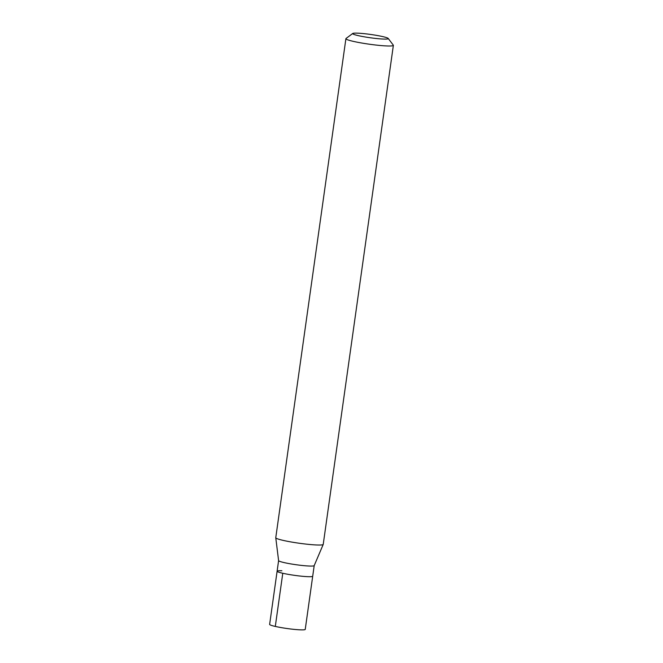 <?xml version="1.0" encoding="UTF-8"?>
<svg xmlns="http://www.w3.org/2000/svg" width="663" height="663" viewBox="0 0 663 663"><rect width="100%" height="100%" fill="white"/><g stroke="black" fill="none" stroke-linecap="round" stroke-linejoin="round"><path stroke-width="0.99" d="M314.204 565.589A17.976 1.657 -172 0 1 314.187 565.63A17.976 1.657 -172 0 1 309.43 566.045A17.976 1.657 -172 0 1 289.98 563.757A17.976 1.657 -172 0 1 278.601 560.625L269.634 624.389A17.976 1.657 8 0 0 280.814 627.529A17.976 1.657 8 0 0 300.463 629.85A17.976 1.657 8 0 0 305.237 629.394L312.704 576.222A17.976 1.657 -172 0 1 307.939 576.677A17.976 1.657 -172 0 1 288.281 574.357A17.976 1.657 -172 0 1 277.109 571.224A17.976 1.657 -172 0 1 281.874 570.76M277.109 571.224A17.976 1.657 8 0 0 288.281 574.357A17.976 1.657 8 0 0 307.939 576.677A17.976 1.657 8 0 0 312.704 576.222L314.196 565.614L323.221 544.431A23.967 2.213 8 0 0 323.229 544.373L393.366 45.349A23.967 2.213 -172 0 1 387.01 45.962A23.967 2.213 -172 0 1 360.805 42.863A23.967 2.213 -172 0 1 345.904 38.678A23.967 2.213 -172 0 1 346.028 38.487L352.766 33.465A17.976 1.657 -172 0 1 357.432 33.15A17.976 1.657 -172 0 1 376.311 35.338A17.976 1.657 -172 0 1 388.211 38.446A17.976 1.657 -172 0 1 383.496 39.067A17.976 1.657 -172 0 1 363.084 36.606A17.976 1.657 -172 0 1 352.766 33.465M345.904 38.678L275.767 537.701A23.967 2.213 8 0 0 275.767 537.759L278.601 560.625A17.976 1.657 -172 0 1 278.601 560.583M275.767 537.759A23.967 2.213 8 0 0 290.941 541.936A23.967 2.213 8 0 0 316.873 544.986A23.967 2.213 8 0 0 323.221 544.431M388.211 38.446L393.292 45.134A23.967 2.213 -172 0 1 393.366 45.349M275.302 626.427L282.778 573.263"/></g></svg>
